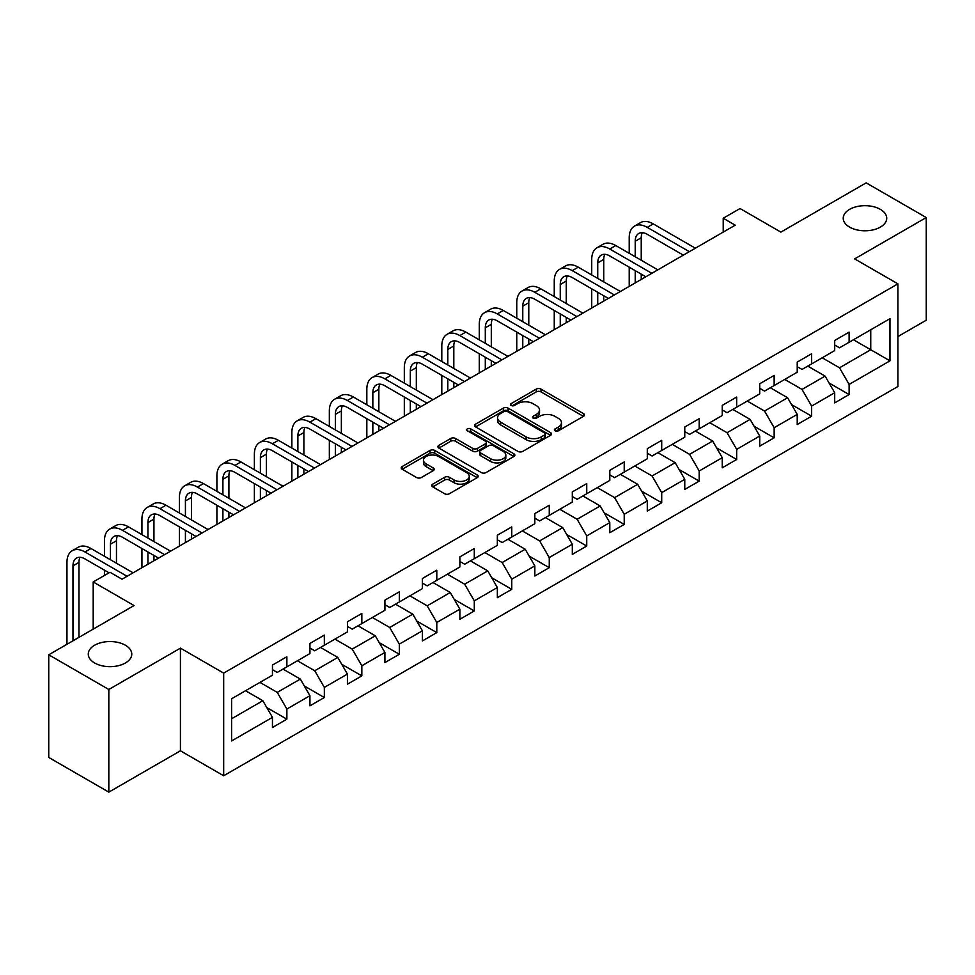 <?xml version="1.0" encoding="UTF-8"?>
<svg xmlns="http://www.w3.org/2000/svg" width="975" height="975" viewBox="0 0 975 975"><rect width="100%" height="100%" fill="white"/><g stroke="black" fill="none" stroke-linecap="round" stroke-linejoin="round"><path stroke-width="1.46" d="M555.092 430.804A2.34 1.353 0 0 0 558.383 430.804L583.452 416.337A3.339 1.926 0 0 0 584.427 414.972A3.339 1.926 0 0 0 583.452 413.607L540.991 389.098A3.339 1.926 0 0 0 536.274 389.098L511.217 403.565A2.34 1.353 0 0 0 510.534 404.515A2.34 1.353 0 0 0 511.217 405.478A2.34 1.353 0 0 0 514.52 405.478L517.762 403.601A10.676 6.167 0 0 1 532.862 403.601L536.396 405.649A10.676 6.167 0 0 1 539.516 410A10.676 6.167 0 0 1 536.396 414.363L533.154 416.227A2.34 1.353 0 0 0 532.472 417.19A2.34 1.353 0 0 0 533.154 418.141A2.34 1.353 0 0 0 536.457 418.141L539.699 416.264A10.676 6.167 0 0 1 554.787 416.264L558.334 418.312A10.676 6.167 0 0 1 561.454 422.663A10.676 6.167 0 0 1 558.334 427.026L555.092 428.89A2.34 1.353 0 0 0 554.397 429.853A2.34 1.353 0 0 0 555.092 430.804L555.092 428.89M125.397 645.231A21.742 12.553 0 0 0 101.705 642.501A21.742 12.553 0 0 0 88.274 654.103A21.742 12.553 0 0 0 94.648 662.988A21.742 12.553 0 0 0 118.341 665.706A21.742 12.553 0 0 0 131.771 654.103A21.742 12.553 0 0 0 125.397 645.231M880.352 209.357A21.742 12.553 0 0 0 856.659 206.639A21.742 12.553 0 0 0 843.229 218.242A21.742 12.553 0 0 0 849.603 227.114A21.742 12.553 0 0 0 873.295 229.832A21.742 12.553 0 0 0 886.726 218.242A21.742 12.553 0 0 0 880.352 209.357M432.742 484.148A3.339 1.926 0 0 0 431.767 485.501A3.339 1.926 0 0 0 432.742 486.866L444.649 493.74A3.339 1.926 0 0 0 449.365 493.74L477.202 477.677A3.339 1.926 0 0 0 478.177 476.312A3.339 1.926 0 0 0 477.202 474.959L434.74 450.438A3.339 1.926 0 0 0 430.024 450.438L402.2 466.513A3.339 1.926 0 0 0 401.225 467.878A3.339 1.926 0 0 0 402.2 469.231L416.581 477.543A3.339 1.926 0 0 0 421.298 477.543L433.205 470.669A3.339 1.926 0 0 0 434.192 469.304A3.339 1.926 0 0 0 433.205 467.939L426.075 463.82A8.921 5.155 0 0 1 423.467 460.176A8.921 5.155 0 0 1 428.976 455.423A8.921 5.155 0 0 1 438.689 456.532L466.647 472.668A8.921 5.155 0 0 1 469.255 476.312A8.921 5.155 0 0 1 463.747 481.077A8.921 5.155 0 0 1 454.021 479.956L449.365 477.263A3.339 1.926 0 0 0 444.649 477.263L432.742 484.148L432.742 486.866M897.902 336.57L926.25 320.202L926.25 217.547L866.178 182.861L780.878 232.111L740.037 208.528L723.218 218.242L735.223 225.176L122.033 579.199L110.017 572.264L93.198 581.965L93.198 629.131M108.822 689.483L108.822 792.139L180.424 750.799L180.424 648.143L108.822 689.483L48.75 654.798L134.05 605.548L93.198 581.965M180.424 648.143L223.677 673.116L897.902 283.847L897.902 386.514L223.677 775.771L223.677 673.116M926.25 217.547L854.648 258.887L897.902 283.847M517.993 451.401A3.339 1.926 0 0 0 522.71 451.401L550.546 435.325A3.339 1.926 0 0 0 551.521 433.972A3.339 1.926 0 0 0 550.546 432.607L508.097 408.098A3.339 1.926 0 0 0 503.38 408.098L475.544 424.162A3.339 1.926 0 0 0 474.569 425.527A3.339 1.926 0 0 0 475.544 426.892L517.993 451.401M468.341 431.303A2.34 1.353 0 0 1 470.706 431.633L470.706 428.866L513.874 453.777A3.339 1.926 0 0 1 514.849 455.142A3.339 1.926 0 0 1 513.874 456.507L486.038 472.57A3.339 1.926 0 0 1 481.321 472.57L438.872 448.061L438.872 445.331A3.339 1.926 0 0 0 437.897 446.696A3.339 1.926 0 0 0 438.872 448.061M438.872 445.331L450.779 438.457A3.339 1.926 0 0 1 455.496 438.457L472.717 448.403A3.339 1.926 0 0 0 477.433 448.403L485.331 443.844A3.339 1.926 0 0 0 486.306 442.479A3.339 1.926 0 0 0 485.331 441.114L467.403 430.767A2.34 1.353 0 0 1 466.72 429.817A2.34 1.353 0 0 1 468.171 428.573A2.34 1.353 0 0 1 470.706 428.866M108.822 792.139L48.75 757.453L48.75 654.798M266.809 707.582L286.869 719.172L286.869 709.044L309.928 695.723L309.928 705.851L324.346 697.527L324.346 687.399L347.417 674.078L347.417 684.206L361.835 675.882L361.835 665.767L384.906 652.446L384.906 662.573L399.323 654.249L399.323 644.122L422.382 630.801L422.382 640.928L436.8 632.604L436.8 622.477L459.871 609.156L459.871 619.283L474.289 610.959L474.289 600.844L497.347 587.523L497.347 597.651L511.765 589.327L511.765 579.199L534.836 565.878L534.836 576.006L549.254 567.682L549.254 557.554L572.313 544.233L572.313 554.361L586.731 546.037L586.731 535.921L609.802 522.6L609.802 532.728L624.219 524.404L624.219 514.276L647.29 500.955L647.29 511.083L661.708 502.759L661.708 492.631L684.767 479.31L684.767 489.438L699.185 481.114L699.185 470.998L722.256 457.677L722.256 467.805L736.673 459.481L736.673 449.353L759.732 436.032L759.732 446.16L774.15 437.836L774.15 427.708L797.221 414.387L797.221 424.515L811.639 416.191L811.639 406.075L834.697 392.754L834.697 402.882L849.115 394.558L849.115 384.43L889.968 360.847L889.968 318.667L870.748 329.769L870.748 349.745L889.968 360.847M286.869 719.172L272.452 727.496L272.452 717.368L231.599 740.951L231.599 698.77L272.452 675.188L272.452 665.072L286.869 656.748L286.869 666.876L309.928 653.555L309.928 643.427L324.346 635.103L324.346 645.231L347.417 631.91L347.417 621.782L361.835 613.458L361.835 623.586L384.906 610.265L384.906 600.149L399.323 591.825L399.323 601.953L422.382 588.632L422.382 578.504L436.8 570.18L436.8 580.308L459.871 566.987L459.871 556.859L474.289 548.535L474.289 558.663L497.347 545.342L497.347 535.226L511.765 526.902L511.765 537.03L534.836 523.709L534.836 513.581L549.254 505.257L549.254 515.385L572.313 502.064L572.313 491.936L586.731 483.612L586.731 493.74L609.802 480.419L609.802 470.303L624.219 461.979L624.219 472.107L647.29 458.786L647.29 448.658L661.708 440.334L661.708 450.462L684.767 437.141L684.767 427.013L699.185 418.689L699.185 428.817L722.256 415.496L722.256 405.381L736.673 397.057L736.673 407.184L759.732 393.863L759.732 383.736L774.15 375.412L774.15 385.539L797.221 372.218L797.221 362.091L811.639 353.767L811.639 363.894L834.697 350.573L834.697 340.458L849.115 332.134L849.115 342.262L889.968 318.667M283.018 669.094L300.324 679.075L277.253 692.396L259.959 682.402M272.452 669.642L277.253 672.421L286.869 666.876M277.253 692.396L286.869 709.044M300.324 679.075L309.928 695.723M320.507 647.449L337.801 657.443L314.742 670.751L297.436 660.77M309.928 648.009L314.742 650.776L324.346 645.231M314.742 670.751L324.346 687.399M337.801 657.443L347.417 674.078M357.983 625.804L375.29 635.797L352.219 649.118L334.925 639.125M347.417 626.364L352.219 629.143L361.835 623.586M352.219 649.118L361.835 665.767M375.29 635.797L384.906 652.446M395.472 604.171L412.778 614.153L389.707 627.473L372.401 617.48M384.906 604.719L389.707 607.498L399.323 601.953M389.707 627.473L399.323 644.122M412.778 614.153L422.382 630.801M432.961 582.526L450.255 592.52L427.184 605.828L409.89 595.847M422.382 583.087L427.184 585.853L436.8 580.308M427.184 605.828L436.8 622.477M450.255 592.52L459.871 609.156M470.438 560.881L487.744 570.875L464.673 584.196L447.379 574.202M459.871 561.442L464.673 564.22L474.289 558.663M464.673 584.196L474.289 600.844M487.744 570.875L497.347 587.523M507.926 539.248L525.22 549.23L502.162 562.551L484.855 552.557M497.347 539.797L502.162 542.575L511.765 537.03M502.162 562.551L511.765 579.199M525.22 549.23L534.836 565.878M545.403 517.603L562.709 527.597L539.638 540.906L522.344 530.924M534.836 518.164L539.638 520.93L549.254 515.385M539.638 540.906L549.254 557.554M562.709 527.597L572.313 544.233M582.892 495.958L600.186 505.952L577.127 519.273L559.821 509.279M572.313 496.519L577.127 499.285L586.731 493.74M577.127 519.273L586.731 535.921M600.186 505.952L609.802 522.6M620.368 474.325L637.674 484.307L614.603 497.628L597.309 487.634M609.802 474.874L614.603 477.653L624.219 472.107M614.603 497.628L624.219 514.276M637.674 484.307L647.29 500.955M657.857 452.68L675.163 462.674L652.092 475.983L634.786 466.001M647.29 453.241L652.092 456.008L661.708 450.462M652.092 475.983L661.708 492.631M675.163 462.674L684.767 479.31M695.346 431.035L712.64 441.029L689.581 454.35L672.275 444.356M684.767 431.596L689.581 434.362L699.185 428.817M689.581 454.35L699.185 470.998M712.64 441.029L722.256 457.677M732.822 409.403L750.128 419.384L727.057 432.705L709.763 422.711M722.256 409.951L727.057 412.73L736.673 407.184M727.057 432.705L736.673 449.353M750.128 419.384L759.732 436.032M770.311 387.758L787.605 397.751L764.546 411.06L747.24 401.078M759.732 388.318L764.546 391.085L774.15 385.539M764.546 411.06L774.15 427.708M787.605 397.751L797.221 414.387M807.787 366.112L825.094 376.106L802.023 389.427L784.729 379.433M797.221 366.673L802.023 369.44L811.639 363.894M802.023 389.427L811.639 406.075M825.094 376.106L834.697 392.754M853.442 339.763L870.748 349.745L839.512 367.782L822.205 357.788M834.697 345.028L839.512 347.807L849.115 342.262M839.512 367.782L849.115 384.43M180.424 750.799L223.677 775.771M723.218 218.242L723.218 232.111M231.599 718.758L262.836 700.72L245.542 690.727M262.836 700.72L272.452 717.368M829.055 382.968L849.115 394.558M791.578 404.613L811.639 416.191M754.089 426.258L774.15 437.836M716.601 447.891L736.673 459.481M679.124 469.536L699.185 481.114M641.635 491.181L661.708 502.759M604.159 512.813L624.219 524.404M566.67 534.458L586.731 546.037M529.193 556.103L549.254 567.682M491.705 577.736L511.765 589.327M454.216 599.381L474.289 610.959M416.739 621.026L436.8 632.604M379.251 642.659L399.323 654.249M341.774 664.304L361.835 675.882M304.285 685.949L324.346 697.527M556.018 431.133L558.334 429.792A10.676 6.167 0 0 0 561.454 425.441L561.454 422.663M539.516 410L539.516 412.778A10.676 6.167 0 0 1 536.396 417.129L534.081 418.47M583.403 416.362L540.991 391.877A3.339 1.926 0 0 0 536.274 391.877L512.155 405.807M550.497 435.35L508.097 410.865A3.339 1.926 0 0 0 503.38 410.865L475.593 426.916M544.647 434.923A2.34 1.353 0 0 0 545.33 433.972A2.34 1.353 0 0 0 544.647 433.01L507.39 411.499A2.34 1.353 0 0 0 504.087 411.499L500.663 413.473A10.676 6.167 0 0 0 497.543 417.836A10.676 6.167 0 0 0 500.663 422.187L526.134 436.898A10.676 6.167 0 0 0 541.235 436.898L544.647 434.923L544.647 437.69A2.34 1.353 0 0 0 545.33 436.739L545.33 433.972M497.543 417.836L497.543 420.603A10.676 6.167 0 0 0 500.663 424.966L500.663 422.187M544.647 437.69L541.235 439.664A10.676 6.167 0 0 1 526.134 439.664L500.663 424.966M438.921 448.086L450.779 441.236L450.779 438.457M486.306 442.479L486.306 445.258A3.339 1.926 0 0 1 485.331 446.611L477.433 451.181A3.339 1.926 0 0 1 472.717 451.181L455.496 441.236A3.339 1.926 0 0 0 450.779 441.236M470.706 431.633L513.825 456.532M490.583 458.713A8.921 5.155 0 0 0 500.309 459.834A8.921 5.155 0 0 0 505.818 455.069A8.921 5.155 0 0 0 503.197 451.425L493.35 445.746A3.339 1.926 0 0 0 488.633 445.746L480.736 450.304A3.339 1.926 0 0 0 479.761 451.669A3.339 1.926 0 0 0 480.736 453.034L490.583 458.713L490.583 461.492A8.921 5.155 0 0 0 500.309 462.601A8.921 5.155 0 0 0 505.818 457.848L505.818 455.069M479.761 451.669L479.761 454.447A3.339 1.926 0 0 0 480.736 455.8L480.736 453.034M490.583 461.492L480.736 455.8M469.255 476.312L469.255 479.091A8.921 5.155 0 0 1 463.747 483.844A8.921 5.155 0 0 1 454.021 482.735L449.365 480.041A3.339 1.926 0 0 0 444.649 480.041L432.778 486.891M423.467 460.176L423.467 462.954A8.921 5.155 0 0 0 426.075 466.598L426.075 463.82M433.168 470.693L426.075 466.598M477.153 477.701L434.74 453.217A3.339 1.926 0 0 0 430.024 453.217L402.236 469.255M629.216 253.305L629.216 237.766A25.484 14.71 60 0 1 634.493 226.103L640.502 222.629A25.484 14.71 60 0 1 653.25 223.897L695.346 248.198M634.493 226.103A25.484 14.71 60 0 1 647.242 227.37L689.337 251.672M683.329 255.133L647.242 234.305A16.989 9.811 -120 0 0 638.747 233.464A16.989 9.811 -120 0 0 635.225 241.239L635.225 256.778M642.293 232.672A16.989 9.811 -120 0 0 641.233 237.766L641.233 260.24M635.225 270.648L635.225 282.908M641.233 274.109L641.233 279.435M629.216 286.382L629.216 267.174M591.727 274.95L591.727 259.411A25.484 14.71 60 0 1 597.017 247.748L603.013 244.274A25.484 14.71 60 0 1 615.761 245.542L657.857 269.843M597.017 247.748A25.484 14.71 60 0 1 609.753 249.003L651.848 273.305M645.84 276.778L609.753 255.938A16.989 9.811 -120 0 0 601.258 255.097A16.989 9.811 -120 0 0 597.736 262.872L597.736 278.411M604.817 254.317A16.989 9.811 -120 0 0 603.744 259.411L603.744 281.885M597.736 292.293L597.736 304.553M603.744 295.754L603.744 301.08M591.727 308.015L591.727 288.819M554.251 296.583L554.251 281.056A25.484 14.71 60 0 1 559.528 269.38L565.537 265.919A25.484 14.71 60 0 1 578.273 267.174L620.368 291.488M559.528 269.38A25.484 14.71 60 0 1 572.276 270.648L614.372 294.95M608.363 298.423L572.276 277.582A16.989 9.811 -120 0 0 563.769 276.742A16.989 9.811 -120 0 0 560.259 284.517L560.259 300.056M567.328 275.962A16.989 9.811 -120 0 0 566.268 281.056L566.268 303.53M560.259 313.926L560.259 326.186M566.268 317.399L566.268 322.725M554.251 329.66L554.251 310.464M516.762 318.228L516.762 302.689A25.484 14.71 60 0 1 522.039 291.025L528.048 287.552A25.484 14.71 60 0 1 540.796 288.819L582.892 313.121M522.039 291.025A25.484 14.71 60 0 1 534.788 292.293L576.883 316.595M570.875 320.056L534.788 299.228A16.989 9.811 -120 0 0 526.293 298.387A16.989 9.811 -120 0 0 522.771 306.162L522.771 321.701M529.839 297.594A16.989 9.811 -120 0 0 528.779 302.689L528.779 325.163M522.771 335.571L522.771 347.831M528.779 339.032L528.779 344.358M516.762 351.305L516.762 332.097M479.286 339.873L479.286 324.334A25.484 14.71 60 0 1 484.563 312.67L490.571 309.197A25.484 14.71 60 0 1 503.307 310.464L545.403 334.766M484.563 312.67A25.484 14.71 60 0 1 497.299 313.926L539.394 338.227M533.398 341.701L497.299 320.86A16.989 9.811 -120 0 0 488.804 320.019A16.989 9.811 -120 0 0 485.294 327.795L485.294 343.334M492.363 319.239A16.989 9.811 -120 0 0 491.303 324.334L491.303 346.808M485.294 357.216L485.294 369.476M491.303 360.677L491.303 366.003M479.286 372.938L479.286 353.742M441.797 361.506L441.797 345.979A25.484 14.71 60 0 1 447.074 334.303L453.082 330.842A25.484 14.71 60 0 1 465.831 332.097L507.926 356.411M447.074 334.303A25.484 14.71 60 0 1 459.822 335.571L501.918 359.872M495.909 363.346L459.822 342.505A16.989 9.811 -120 0 0 451.327 341.664A16.989 9.811 -120 0 0 447.805 349.44L447.805 364.979M454.874 340.884A16.989 9.811 -120 0 0 453.814 345.979L453.814 368.452M447.805 378.848L447.805 391.109M453.814 382.322L453.814 387.648M441.797 394.582L441.797 375.387M404.32 383.151L404.32 367.612A25.484 14.71 60 0 1 409.597 355.948L415.606 352.475A25.484 14.71 60 0 1 428.342 353.742L470.438 378.044M409.597 355.948A25.484 14.71 60 0 1 422.333 357.216L464.429 381.518M458.421 384.979L422.333 364.15A16.989 9.811 -120 0 0 413.839 363.309A16.989 9.811 -120 0 0 410.317 371.085L410.317 386.624M417.398 362.517A16.989 9.811 -120 0 0 416.325 367.612L416.325 390.085M410.317 400.493L410.317 412.754M416.325 403.955L416.325 409.281M404.32 416.227L404.32 397.02M366.832 404.796L366.832 389.257A25.484 14.71 60 0 1 372.109 377.593L378.117 374.12A25.484 14.71 60 0 1 390.865 375.387L432.961 399.689M372.109 377.593A25.484 14.71 60 0 1 384.857 378.848L426.952 403.15M420.944 406.624L384.857 385.783A16.989 9.811 -120 0 0 376.362 384.942A16.989 9.811 -120 0 0 372.84 392.718L372.84 408.257M379.909 384.162A16.989 9.811 -120 0 0 378.848 389.257L378.848 411.73M372.84 422.138L372.84 434.399M378.848 425.6L378.848 430.926M366.832 437.86L366.832 418.665M329.343 426.428L329.343 410.902A25.484 14.71 60 0 1 334.632 399.226L340.628 395.765A25.484 14.71 60 0 1 353.377 397.02L395.472 421.334M334.632 399.226A25.484 14.71 60 0 1 347.368 400.493L389.464 424.795M383.455 428.269L347.368 407.428A16.989 9.811 -120 0 0 338.873 406.587A16.989 9.811 -120 0 0 335.351 414.363L335.351 429.902M342.432 405.807A16.989 9.811 -120 0 0 341.36 410.902L341.36 433.375M335.351 443.771L335.351 456.032M341.36 447.245L341.36 452.571M329.343 459.505L329.343 440.31M291.866 448.073L291.866 432.534A25.484 14.71 60 0 1 297.143 420.871L303.152 417.398A25.484 14.71 60 0 1 315.888 418.665L357.983 442.967M297.143 420.871A25.484 14.71 60 0 1 309.892 422.138L351.987 446.44M345.979 449.902L309.892 429.073A16.989 9.811 -120 0 0 301.385 428.232A16.989 9.811 -120 0 0 297.875 436.008L297.875 451.547M304.943 427.44A16.989 9.811 -120 0 0 303.883 432.534L303.883 455.008M297.875 465.416L297.875 477.677M303.883 468.878L303.883 474.203M291.866 481.15L291.866 461.943M254.377 469.718L254.377 454.179A25.484 14.71 60 0 1 259.655 442.516L265.663 439.043A25.484 14.71 60 0 1 278.411 440.31L320.507 464.612M259.655 442.516A25.484 14.71 60 0 1 272.403 443.771L314.498 468.073M308.49 471.547L272.403 450.706A16.989 9.811 -120 0 0 263.908 449.865A16.989 9.811 -120 0 0 260.386 457.641L260.386 473.18M267.455 449.085A16.989 9.811 -120 0 0 266.394 454.179L266.394 476.653M260.386 487.061L260.386 499.322M266.394 490.523L266.394 495.848M254.377 502.783L254.377 483.588M216.901 491.351L216.901 475.824A25.484 14.71 60 0 1 222.178 464.149L228.187 460.688A25.484 14.71 60 0 1 240.923 461.943L283.018 486.257M222.178 464.149A25.484 14.71 60 0 1 234.914 465.416L277.01 489.718M271.013 493.192L234.914 472.351A16.989 9.811 -120 0 0 226.419 471.51A16.989 9.811 -120 0 0 222.909 479.286L222.909 494.825M229.978 470.73A16.989 9.811 -120 0 0 228.906 475.824L228.906 498.298M222.909 508.694L222.909 520.955M228.906 512.168L228.906 517.493M216.901 524.428L216.901 505.233M179.412 512.996L179.412 497.457A25.484 14.71 60 0 1 184.689 485.794L190.698 482.32A25.484 14.71 60 0 1 203.446 483.588L245.542 507.89M184.689 485.794A25.484 14.71 60 0 1 197.438 487.061L239.533 511.363M233.525 514.824L197.438 493.996A16.989 9.811 -120 0 0 188.943 493.155A16.989 9.811 -120 0 0 185.421 500.931L185.421 516.47M192.489 492.363A16.989 9.811 -120 0 0 191.429 497.457L191.429 519.931M185.421 530.339L185.421 542.6M191.429 533.8L191.429 539.126M179.412 546.073L179.412 526.866M141.936 534.641L141.936 519.102A25.484 14.71 60 0 1 147.213 507.439L153.221 503.965A25.484 14.71 60 0 1 165.957 505.233L208.053 529.535M147.213 507.439A25.484 14.71 60 0 1 159.949 508.694L202.044 532.996M196.036 536.469L159.949 515.629A16.989 9.811 -120 0 0 151.454 514.788A16.989 9.811 -120 0 0 147.932 522.563L147.932 538.102M155.013 514.008A16.989 9.811 -120 0 0 153.94 519.102L153.94 541.576M147.932 551.984L147.932 564.245M153.94 555.445L153.94 560.771M141.936 567.706L141.936 548.511M104.447 556.274L104.447 540.747A25.484 14.71 60 0 1 109.724 529.072L115.732 525.61A25.484 14.71 60 0 1 128.481 526.866L170.576 551.18M109.724 529.072A25.484 14.71 60 0 1 122.472 530.339L164.568 554.641M158.559 558.114L122.472 537.274A16.989 9.811 -120 0 0 113.977 536.433A16.989 9.811 -120 0 0 110.455 544.208L110.455 559.747M117.524 535.653A16.989 9.811 -120 0 0 116.464 540.747L116.464 563.221M104.447 575.482L104.447 570.156M66.958 644.28L66.958 562.38A25.484 14.71 60 0 1 72.248 550.717L78.244 547.243A25.484 14.71 60 0 1 90.992 548.511L133.088 572.812M72.248 550.717A25.484 14.71 60 0 1 84.983 551.984L127.079 576.286M109.054 572.812L84.983 558.919A16.989 9.811 -120 0 0 76.489 558.078A16.989 9.811 -120 0 0 72.967 565.853L72.967 640.819M80.035 557.286A16.989 9.811 -120 0 0 78.975 562.38L78.975 637.345M558.334 429.792L558.334 427.026M533.154 418.141L533.154 416.227M536.396 417.129L536.396 414.363M511.217 405.478L511.217 403.565M536.274 391.877L536.274 389.098M540.991 391.877L540.991 389.098M583.452 416.337L583.452 413.607M475.544 426.892L475.544 424.162M503.38 410.865L503.38 408.098M508.097 410.865L508.097 408.098M550.546 435.325L550.546 432.607M526.134 439.664L526.134 436.898M541.235 439.664L541.235 436.898M455.496 441.236L455.496 438.457M472.717 451.181L472.717 448.403M477.433 451.181L477.433 448.403M485.331 446.611L485.331 443.844M513.874 456.507L513.874 453.777M444.649 480.041L444.649 477.263M449.365 480.041L449.365 477.263M454.021 482.735L454.021 479.956M433.205 470.669L433.205 467.939M402.2 469.231L402.2 466.513M430.024 453.217L430.024 450.438M434.74 453.217L434.74 450.438M477.202 477.677L477.202 474.959M653.25 223.897L647.242 227.37M641.233 237.766L635.225 241.239M615.761 245.542L609.753 249.003M603.744 259.411L597.736 262.872M578.273 267.174L572.276 270.648M566.268 281.056L560.259 284.517M540.796 288.819L534.788 292.293M528.779 302.689L522.771 306.162M503.307 310.464L497.299 313.926M491.303 324.334L485.294 327.795M465.831 332.097L459.822 335.571M453.814 345.979L447.805 349.44M428.342 353.742L422.333 357.216M416.325 367.612L410.317 371.085M390.865 375.387L384.857 378.848M378.848 389.257L372.84 392.718M353.377 397.02L347.368 400.493M341.36 410.902L335.351 414.363M315.888 418.665L309.892 422.138M303.883 432.534L297.875 436.008M278.411 440.31L272.403 443.771M266.394 454.179L260.386 457.641M240.923 461.943L234.914 465.416M228.906 475.824L222.909 479.286M203.446 483.588L197.438 487.061M191.429 497.457L185.421 500.931M165.957 505.233L159.949 508.694M153.94 519.102L147.932 522.563M128.481 526.866L122.472 530.339M116.464 540.747L110.455 544.208M90.992 548.511L84.983 551.984M78.975 562.38L72.967 565.853"/></g></svg>
